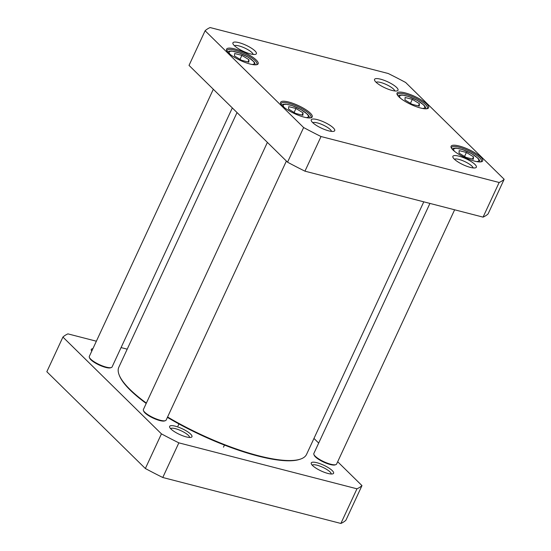 <?xml version="1.0" encoding="UTF-8"?>
<svg xmlns="http://www.w3.org/2000/svg" width="551" height="551" viewBox="0 0 551 551"><rect width="100%" height="100%" fill="white"/><g stroke="black" fill="none" stroke-linecap="round" stroke-linejoin="round"><path stroke-width="0.83" d="M241.889 55.369L248.969 59.708L248.818 62.18L241.579 60.314L234.499 55.975L234.65 53.502L241.889 55.369L240.029 59.363M459.024 153.075L459.176 150.602L466.415 152.469L473.495 156.808L473.343 159.28L466.112 157.414L459.024 153.075M288.572 109.098L288.724 106.625L295.956 108.492L303.043 112.831L302.892 115.304L295.653 113.437L288.572 109.098M404.957 99.951L405.109 97.479L412.341 99.345L419.428 103.684L419.277 106.157L412.038 104.284L404.957 99.951M388.235 73.503A167.779 42.957 -155.1 0 1 405.646 82.485L504.165 179.282A167.779 42.957 -155.1 0 1 499.151 182.477L321.033 136.531A167.779 42.957 -155.1 0 1 303.629 127.543L205.11 30.753A167.779 42.957 -155.1 0 1 210.117 27.55L388.235 73.503M398.917 96.852A17.405 4.456 24.9 0 0 413.773 105.716A17.405 4.456 24.9 0 0 427.555 108.575A17.405 4.456 24.9 0 0 414.703 96.397A17.405 4.456 24.9 0 0 397.106 94.441A17.405 4.456 24.9 0 0 398.917 96.852M282.532 105.999A17.405 4.456 24.9 0 0 297.388 114.863A17.405 4.456 24.9 0 0 311.17 117.728A17.405 4.456 24.9 0 0 298.318 105.551A17.405 4.456 24.9 0 0 280.721 103.595A17.405 4.456 24.9 0 0 282.532 105.999M234.32 45.595A12.935 3.313 24.9 0 0 245.353 52.18A12.935 3.313 24.9 0 0 255.595 54.308A12.935 3.313 24.9 0 0 246.049 45.258A12.935 3.313 24.9 0 0 232.977 43.811A12.935 3.313 24.9 0 0 234.32 45.595M454.279 159.101A12.935 3.313 24.9 0 0 465.32 165.686A12.935 3.313 24.9 0 0 475.561 167.814A12.935 3.313 24.9 0 0 466.015 158.764A12.935 3.313 24.9 0 0 452.936 157.31A12.935 3.313 24.9 0 0 454.279 159.101M312.651 122.563A12.935 3.313 24.9 0 0 323.692 129.148A12.935 3.313 24.9 0 0 333.927 131.276A12.935 3.313 24.9 0 0 324.381 122.226A12.935 3.313 24.9 0 0 311.308 120.772A12.935 3.313 24.9 0 0 312.651 122.563M375.947 82.133A12.935 3.313 24.9 0 0 386.988 88.718A12.935 3.313 24.9 0 0 397.223 90.846A12.935 3.313 24.9 0 0 387.677 81.796A12.935 3.313 24.9 0 0 374.604 80.35A12.935 3.313 24.9 0 0 375.947 82.133M228.458 52.875A17.405 4.456 24.9 0 0 243.315 61.74A17.405 4.456 24.9 0 0 257.097 64.598A17.405 4.456 24.9 0 0 244.251 52.421A17.405 4.456 24.9 0 0 226.654 50.465A17.405 4.456 24.9 0 0 228.458 52.875M452.991 149.975A17.405 4.456 24.9 0 0 467.847 158.84A17.405 4.456 24.9 0 0 481.629 161.705A17.405 4.456 24.9 0 0 468.777 149.528A17.405 4.456 24.9 0 0 451.179 147.572A17.405 4.456 24.9 0 0 452.991 149.975M295.956 108.492L294.103 112.487M302.003 115.076L303.043 112.831M412.341 99.345L410.488 103.34M418.388 105.923L419.428 103.684M466.415 152.469L464.562 156.463M472.455 159.053L473.495 156.808M247.929 61.946L248.969 59.708M451.496 148.185A16.461 4.215 -155.1 0 1 451.586 147.461A16.461 4.215 -155.1 0 1 468.295 150.568A16.461 4.215 -155.1 0 1 481.45 161.326A16.461 4.215 -155.1 0 1 480.954 161.856M397.423 95.054A16.461 4.215 -155.1 0 1 397.512 94.331A16.461 4.215 -155.1 0 1 414.221 97.444A16.461 4.215 -155.1 0 1 427.383 108.196A16.461 4.215 -155.1 0 1 426.887 108.733M226.964 51.078A16.461 4.215 -155.1 0 1 227.053 50.355A16.461 4.215 -155.1 0 1 243.762 53.468A16.461 4.215 -155.1 0 1 256.924 64.219A16.461 4.215 -155.1 0 1 256.429 64.756M281.038 104.208A16.461 4.215 -155.1 0 1 281.127 103.485A16.461 4.215 -155.1 0 1 297.836 106.591A16.461 4.215 -155.1 0 1 310.991 117.349A16.461 4.215 -155.1 0 1 310.502 117.88M205.11 30.753L189.027 65.397L287.546 162.194A167.779 42.957 24.9 0 0 304.951 171.175L483.069 217.128A167.779 42.957 24.9 0 0 488.083 213.926L504.165 179.282M376.106 82.285A10.421 2.665 -155.1 0 1 386.389 84.578A10.421 2.665 -155.1 0 1 394.778 90.956M234.478 45.747A10.421 2.665 -155.1 0 1 244.754 48.04A10.421 2.665 -155.1 0 1 253.143 54.411M312.81 122.715A10.421 2.665 -155.1 0 1 323.093 125.008A10.421 2.665 -155.1 0 1 331.482 131.379M454.437 159.253A10.421 2.665 -155.1 0 1 464.72 161.546A10.421 2.665 -155.1 0 1 473.109 167.917M304.951 171.175L321.033 136.531M287.546 162.194L303.629 127.543M483.069 217.128L499.151 182.477M62.917 337.074L46.835 371.718L145.354 468.515A167.779 42.957 24.9 0 0 162.765 477.497L340.883 523.45A167.779 42.957 24.9 0 0 345.89 520.247L361.973 485.603A167.779 42.957 -155.1 0 1 356.965 488.806L178.848 442.852A167.779 42.957 -155.1 0 1 161.436 433.864L62.917 337.074A167.779 42.957 -155.1 0 1 67.931 333.872L96.37 341.207M121.068 347.585L127.212 349.169M313.967 438.438L318.685 443.073M337.68 461.738L361.973 485.603M316.99 462.744A12.301 3.148 24.9 0 0 311.315 463.852A12.301 3.148 24.9 0 0 321.102 470.947A12.301 3.148 24.9 0 0 332.838 473.839A12.301 3.148 24.9 0 0 329.891 468.701A12.301 3.148 24.9 0 0 316.99 462.744M92.899 348.687A12.301 3.148 24.9 0 0 91.349 350.346A12.301 3.148 24.9 0 0 91.783 351.09M175.356 426.205A12.301 3.148 24.9 0 0 169.687 427.314A12.301 3.148 24.9 0 0 179.474 434.408A12.301 3.148 24.9 0 0 191.211 437.301A12.301 3.148 24.9 0 0 188.263 432.163A12.301 3.148 24.9 0 0 175.356 426.205M312.279 465.23A10.421 2.665 -155.1 0 1 317.052 465.209A10.421 2.665 -155.1 0 1 326.764 469.459A10.421 2.665 -155.1 0 1 331.165 473.998M170.652 428.692A10.421 2.665 -155.1 0 1 175.425 428.671A10.421 2.665 -155.1 0 1 185.136 432.921A10.421 2.665 -155.1 0 1 189.53 437.46M161.436 433.864L145.354 468.515M178.848 442.852L162.765 477.497M356.965 488.806L340.883 523.45M267.387 142.392L143.384 409.531A12.542 3.21 24.9 0 0 143.432 410.495L143.742 411.26A11.915 3.051 24.9 0 0 153.226 418.133A11.915 3.051 24.9 0 0 164.591 420.936L165.376 420.675A12.542 3.21 24.9 0 0 166.14 420.096L286.382 161.057M143.432 410.495A12.542 3.21 24.9 0 0 153.412 417.727A12.542 3.21 24.9 0 0 165.376 420.675M423.788 201.831L306.57 454.361A103.492 26.496 -155.1 0 1 300.267 459.169A103.492 26.496 -155.1 0 1 167.587 416.983M146.373 403.091A103.492 26.496 -155.1 0 1 119.23 375.135A103.492 26.496 -155.1 0 1 118.83 367.214L237.033 112.562M119.23 375.135L119.539 375.899A102.865 26.338 24.9 0 0 146.208 403.456M167.408 417.376A102.865 26.338 24.9 0 0 299.482 459.431L300.267 459.169M429.932 203.415L313.843 453.507A12.542 3.21 24.9 0 0 313.891 454.465L314.201 455.236A11.915 3.051 24.9 0 0 323.678 462.11A11.915 3.051 24.9 0 0 335.049 464.913L335.834 464.651A12.542 3.21 24.9 0 0 336.599 464.073L454.63 209.793M313.891 454.465A12.542 3.21 24.9 0 0 323.871 461.704A12.542 3.21 24.9 0 0 335.834 464.651M213.32 89.262L89.317 356.407A12.542 3.21 24.9 0 0 89.365 357.365L89.675 358.129A11.915 3.051 24.9 0 0 99.152 365.003A11.915 3.051 24.9 0 0 110.524 367.806L111.309 367.551A12.542 3.21 24.9 0 0 112.073 366.966L232.315 107.927M89.365 357.365A12.542 3.21 24.9 0 0 99.338 364.597A12.542 3.21 24.9 0 0 111.309 367.551M230.008 54.246A13.796 3.533 -155.1 0 1 233.59 51.401A13.796 3.533 -155.1 0 1 248.232 57.304A13.796 3.533 -155.1 0 1 252.048 64.474M454.541 151.346A13.796 3.533 -155.1 0 1 453.659 149.479A13.796 3.533 -155.1 0 1 470.175 152.937A13.796 3.533 -155.1 0 1 476.574 161.574M284.082 107.369A13.796 3.533 -155.1 0 1 283.2 105.503A13.796 3.533 -155.1 0 1 299.716 108.96A13.796 3.533 -155.1 0 1 306.122 117.597M400.467 98.223A13.796 3.533 -155.1 0 1 399.592 96.356A13.796 3.533 -155.1 0 1 416.101 99.807A13.796 3.533 -155.1 0 1 422.507 108.451M309.524 117.955L309.077 116.295L307.596 114.326L301.073 109.628L292.182 105.634L285.659 104.132L283.152 104.27L281.609 105M425.909 108.809L425.462 107.142L423.981 105.179L417.458 100.475L408.567 96.48L402.044 94.979L399.537 95.116L397.994 95.846M479.983 161.932L479.535 160.272L478.054 158.302L471.532 153.605L462.64 149.61L456.111 148.109L453.611 148.247L452.068 148.977M255.45 64.832L254.266 62.036L248.453 57.352L239.719 53.089L231.585 51.002L229.085 51.147L227.535 51.877M223.472 447.178L224.45 445.07M177.959 426.047L178.937 423.939"/></g></svg>
